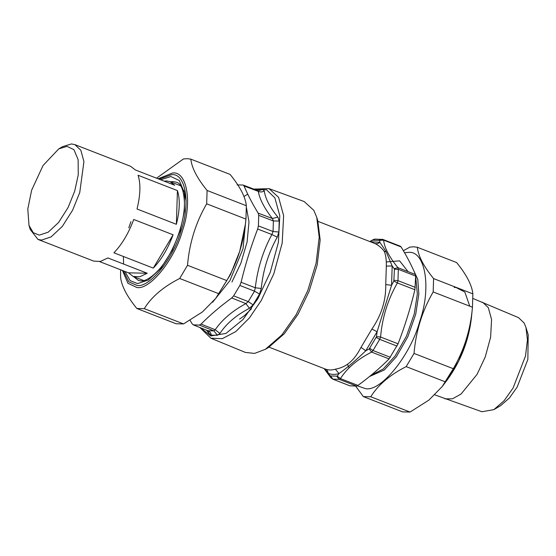 <?xml version="1.0" encoding="UTF-8"?>
<svg xmlns="http://www.w3.org/2000/svg" width="556" height="556" viewBox="0 0 556 556"><rect width="100%" height="100%" fill="white"/><g stroke="black" fill="none" stroke-linecap="round" stroke-linejoin="round"><path stroke-width="0.83" d="M210.87 338.208L245.453 352.441L254.62 353.401L265.386 349.293L281.836 334.969L296.237 314.522L307.725 290.67L316.086 263.273L319.207 237.252L316.739 217.326L313.806 210.335L304.167 201.536L269.055 188.651L278.612 197.373L283.63 215.672L282.198 242.979L273.858 273.663L261.202 300.622L249.387 317.956L235.82 331.55L222.317 338.673L210.87 338.208L199.896 327.519M206.526 330.174L208.736 333.204L211.273 335.15L217.389 335.289L219.919 333.454C226.431 323.529 236.272 315.148 249.449 308.295L245.877 303.597L248.268 301.616L233.652 295.861L231.727 297.967C220.391 306.238 210.168 314.939 201.064 324.092L199.368 325.065L193.252 324.857L207.763 330.667L193.495 324.933L192.209 323.891L190.069 320.319M233.652 295.861L239.851 285.436L241.075 282.267C245.481 264.086 251.013 246.336 257.657 229.016L258.394 225.903L258.728 215.353L258.151 213.115C252.348 203.649 247.649 194.607 244.077 185.989L243.201 185.085M211.273 335.15C210.919 333.016 209.841 331.55 208.027 330.75L213.914 330.883L215.214 329.722L201.064 324.092M249.449 308.295L253.098 304.876L248.268 301.616L254.488 291.177L255.294 287.779L241.075 282.267M253.098 304.876L259.555 294.02L261.257 288.467C263.106 270.07 268.43 252.973 277.229 237.183L271.884 234.528L273.065 231.518L258.394 225.903M277.229 237.183L278.869 232.019L273.065 231.518L273.392 220.947L272.384 218.501L258.151 213.115M278.869 232.019L279.209 221.024L277.854 217.097C269.855 207.325 265.337 198.617 264.295 190.979C262.342 192.105 260.34 192.237 258.304 191.375L257.623 190.555M242.986 185.023L237.113 184.891M264.295 190.979L262.821 189.436L255.336 189.672M219.919 333.454L215.214 329.722C222.094 319.686 232.318 310.978 245.877 303.597L231.727 297.967M261.257 288.467L255.294 287.779C257.47 268.722 263.002 250.971 271.884 234.528L257.657 229.016M277.854 217.097L272.384 218.501C264.329 208.187 259.638 199.145 258.304 191.375L244.077 185.989M208.736 333.204L208.201 330.896M316.739 217.326L317.81 220.85L320.173 239.963L317.184 264.92L309.164 291.198L298.148 314.07L284.331 333.683L268.555 347.424L265.386 349.293M317.962 221.364L374.556 243.389C378.226 244.994 381.465 247.656 384.272 251.375C385.76 254.773 386.448 259.673 386.323 266.067L385.746 284.561L391.57 285.284L393.829 281.058L397.415 282.941L397.971 280.648L398.325 269.319L415.673 276.068L414.915 289.752C410.439 308.212 404.824 326.233 398.075 343.816L389.096 358.898C379.859 368.176 369.476 377.017 357.967 385.419L356.57 386.086L349.967 385.829M385.746 284.561C386.052 300.358 381.43 315.196 371.881 329.082L361.004 347.347L365.758 350.801L369.247 348.862L371.596 352.087L373.027 350.537L379.692 339.348L380.575 337.005C382.264 317.455 387.88 299.434 397.415 282.941L414.915 289.752M361.004 347.347C354.228 360.566 346.457 367.182 335.372 369.191C331.571 370.296 328.137 370.22 325.072 368.962C326.9 369.754 327.964 371.22 328.255 373.347L330.347 375.967L330.806 377.684L332.759 379.143L339.223 379.338L340.46 378.608C346.916 368.239 357.299 359.398 371.596 352.087L389.096 358.898M374.556 243.389C376.44 244.035 378.219 243.674 379.894 242.312L379.526 240.366L383.598 240.122L382.966 239.462L374.904 239.094L373.194 239.685M393.829 281.058L394.419 269.264L398.325 269.319L397.887 267.672C389.2 256.962 384.439 247.781 383.598 240.122L401.098 246.933L400.306 246.211L382.952 239.455M401.098 246.933C406.999 256.559 411.76 265.74 415.395 274.476L415.673 276.068M369.247 348.862L376.523 336.63L380.575 337.005L398.075 343.816M330.347 375.967L337.242 376.12L340.46 378.608L357.967 385.419M379.526 240.366L372.631 240.213L373.173 239.692L369.775 241.526M394.419 269.264L394.218 268.673L397.887 267.665L415.395 274.476M376.523 336.63L377.1 331.737L365.758 350.801C356.042 360.156 347.125 367.752 339 373.59L335.372 369.191M394.218 268.673L392.175 265.983L391.57 285.284L377.1 331.737L371.881 329.082M337.242 376.12L339.007 373.59C335.039 374.744 331.452 374.661 328.255 373.347L324.134 368.6M372.631 240.213L369.997 241.61M370.365 241.756L379.894 242.312L386.128 251.694L392.175 265.983L386.323 266.067M239.573 319.081L244.404 315.669L251.479 308.754M363.346 396.609L402.607 411.892L410.043 412.059L428.919 400.091L442.215 386.545L453.293 368.704C464.197 349.974 470.584 329.479 472.447 307.225L472.864 293.874C471.961 285.186 466.547 274.747 456.608 262.55L417.341 247.274C418.244 255.955 423.658 266.394 433.597 278.591L433.18 291.949C422.275 310.686 415.895 331.174 414.032 353.428L406.179 366.619C389.86 374.911 378.059 384.967 370.776 396.775L363.346 396.609L355.715 386.205M471.377 318.24C468.687 340.675 460.75 361.073 447.566 379.442L458.728 361.039L466.547 341.412L471.377 318.24L472.447 307.225L433.18 291.949M357.293 385.836L365.521 388.637C380.923 392.049 410.752 355.006 419.773 321.278C431.741 287.619 425.236 249.762 407.944 252.438L404.525 252.709M403.364 250.714L409.911 247.107L413.747 246.801L417.341 247.274M433.597 278.591L472.864 293.874M370.776 396.775L410.043 412.059M445.446 381.896L406.179 366.619M414.032 353.428L453.293 368.704M156.563 178.198L183.404 158.974L187.24 158.668L190.84 159.141C191.737 167.822 197.158 178.261 207.089 190.465L206.672 203.816C195.775 222.553 189.387 243.048 187.525 265.295L179.678 278.486C163.353 286.778 151.552 296.834 144.275 308.649L136.839 308.483C126.9 296.279 121.479 285.84 120.582 277.159L120.596 269.771M181.284 185.78L180.846 185.85M143.955 280.648L144.233 281.002M206.672 203.816L245.94 219.092L245.495 223.665L239.747 251.236L230.448 274.581L215.707 298.412L226.792 280.571C237.697 261.841 244.077 241.346 245.94 219.092L246.357 205.741C245.46 197.06 240.039 186.621 230.101 174.417L190.84 159.141M136.839 308.483L176.099 323.759L183.536 323.926L202.412 311.958L215.707 298.412M187.525 265.295L226.792 280.571M218.939 293.763L179.678 278.486M207.089 190.465L246.357 205.741M144.275 308.649L183.536 323.926M39.33 235.118L33.277 232.728L29.002 225.395L27.8 209.035L31.622 190.256L43.034 165.528L58.776 148.876L66.97 146.367L73.927 149.661L78.146 159.704L78.25 174.855L74.678 191.222L68.075 207.527L58.595 222.463L48.219 232.179L39.33 235.118M29.002 225.395L30.267 229.565L37.989 239.421L41.457 240.095L51.089 236.912L62.335 226.382L72.6 210.203L79.751 192.543L83.928 161.594L80.842 150.252L74.872 144.623L71.404 143.941L62.522 146.666L58.776 148.876M138.062 175.265L177.427 190.583C180.186 199.18 179.831 210.425 176.377 224.311L137.012 208.993C140.466 195.107 140.821 183.862 138.062 175.265M176.377 224.311L177.427 190.583M164.138 181.145L166.536 180.957L170.004 181.638L174.66 185.238L135.296 169.921L130.639 166.32L74.872 144.623M37.989 239.421L93.755 261.118L100.4 261.445L107.878 257.935L147.243 273.253L139.771 276.763L133.12 276.436L128.471 272.829L99.621 261.605M128.471 272.829L147.243 273.253M153.282 268.11L113.917 252.792C121.952 244.431 128.561 233.332 133.746 219.481L173.111 234.799C167.926 248.65 161.316 259.749 153.282 268.11L173.111 234.799M472.92 298.447L518.56 317.664L524.093 322.96L525.92 327.317L527.456 339.744L525.51 355.972L513.139 387.921L504.153 400.674L493.902 409.612L481.948 411.753L434.855 394.885M525.92 327.317L528.2 334.816L527.852 359.468L517.205 386.969L509.47 397.936L500.65 405.63L493.902 409.612M482.643 302.235L488.321 307.676L491.56 319.491L490.635 337.138L485.242 356.959L477.069 374.376L461.021 394.086L452.431 398.826L445.05 398.847M254.37 189.311L266.602 189.818L274.893 197.901L279.793 215.756L278.389 242.395L270.251 272.336L257.908 298.641L242.937 319.589L225.938 333.44L210.752 335.956L200.452 327.741M259.555 294.02L254.488 291.177L239.851 285.436M217.389 335.289L213.914 330.883L199.368 325.065M279.209 221.024L273.392 220.947L258.728 215.353M262.821 189.436L258.331 190.764M243.194 185.085L257.942 190.666M256.698 189.304L255.975 189.916M246.12 216.979L243.021 248.713L229.878 280.669L212.621 302.235M246.405 207.423L248.991 221.934L247.121 241.839L240.845 263.301L231.915 282.038M394.079 280.3L397.971 280.648L415.318 287.396M376.273 337.457L379.692 339.348L397.033 346.096M369.789 348.348L373.027 350.537L390.375 357.286M336.873 376.391L339.223 379.338L356.57 386.086M330.737 376.252L332.919 379.192L350.266 385.94M373.166 240.011L374.897 239.094M379.31 240.15L382.375 239.282M384.272 251.375L386.128 251.694M369.545 376.509L384.335 369.942L396.352 356.778L407.777 336.846L415.728 314.223L418.828 294.173L417.792 279.411L412.802 268.597M371.054 375.279L383.195 369.01L395.101 355.979L406.415 336.241L414.283 313.834L417.354 293.978L415.693 276.881M347.444 364.569L349.182 367.787M408.076 271.634L399.604 260.854L386.698 261.911M454.231 287.494L455.906 287.424L464.865 292.081L469.757 306.182M159.127 179.199L171.456 174.716C185.509 172.541 190.798 203.308 181.068 230.67C173.736 258.081 149.488 288.189 136.978 285.416L128.797 281.836L123.46 270.883M122.466 270.494L127.922 283.282L136.839 287.473C149.779 290.336 174.848 259.207 182.424 230.865C192.487 202.579 187.018 170.761 172.485 173.013L158.14 178.81M124.954 271.467L130.125 280.62L137.54 283.609L148.271 280.064L160.788 268.339L172.228 250.318L180.186 230.65L184.502 210.905L184.377 192.619L179.282 180.498L170.894 176.53L160.628 179.783M130.945 221.712L128.77 227.849M123.383 256.476L123.606 264.051M170.428 181.798L173.055 181.583L176.648 182.278C181.166 183.64 183.765 190.305 184.439 202.294C185.009 224.026 172.033 256.462 157.584 271.106C150.815 277.91 145.276 281.183 140.96 280.933L138.451 280.446L133.544 276.596M183.946 190.493L186.121 201.119M269.055 188.651L253.807 189.096M243.945 196.532L247.733 194.127M332.745 379.143L350.113 385.899M269.021 347.152L325.343 369.066M330.806 377.684L324.12 368.593M447.566 379.442L442.215 386.545M143.789 280.585L133.12 276.436M180.672 185.787L170.004 181.638"/></g></svg>
